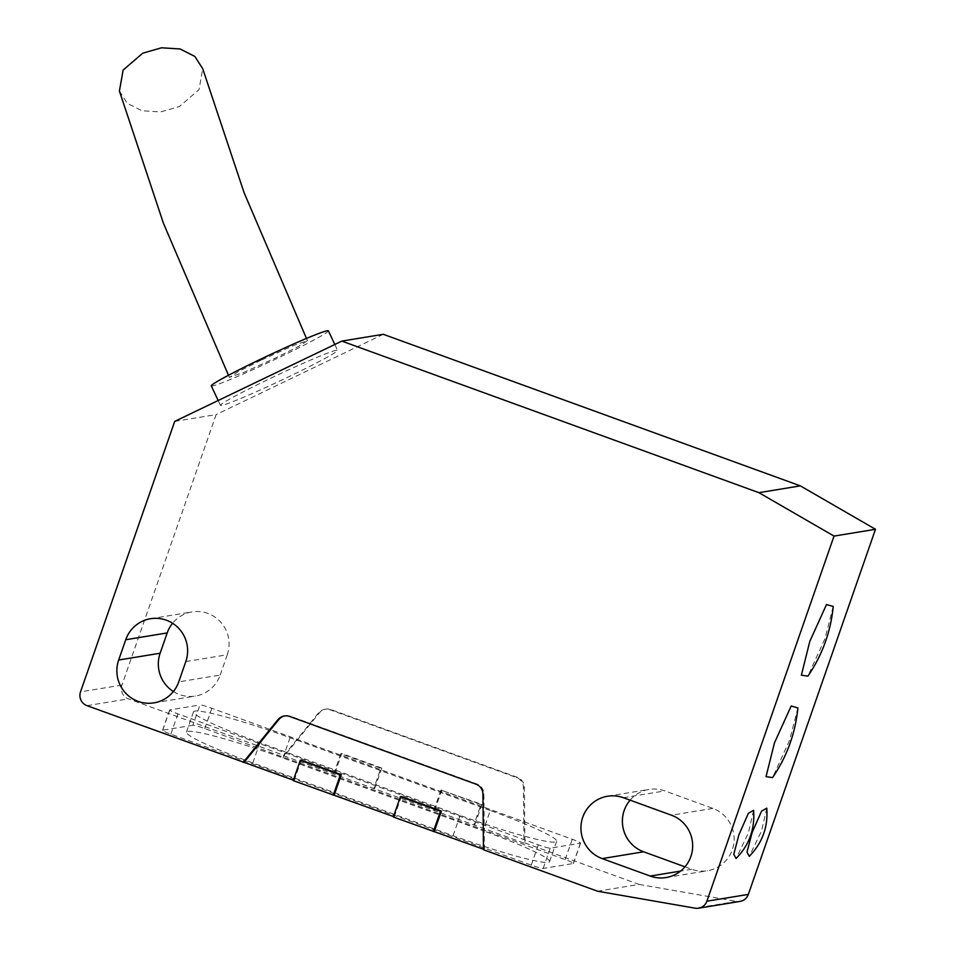 <?xml version="1.0" encoding="UTF-8"?>
<svg xmlns="http://www.w3.org/2000/svg" width="956" height="956" viewBox="0 0 956 956"><rect width="100%" height="100%" fill="white"/><g stroke="black" fill="none" stroke-linecap="round" stroke-linejoin="round"><path stroke-width="0.72" stroke-dasharray="4.78 3.58" d="M185.811 661.564L227.265 654.764A32.349 31.835 -99.3 0 0 172.57 623.264M211.288 385.877A64.697 3.179 154.8 0 0 212.375 385.961A64.697 3.179 154.8 0 0 276.188 358.87A64.697 3.179 154.8 0 0 328.386 330.836M336.464 350.243A64.697 3.179 154.8 0 0 272.651 377.333A64.697 3.179 154.8 0 0 220.454 405.368A64.697 3.179 154.8 0 0 221.541 405.452A64.697 3.179 154.8 0 0 285.354 378.361A64.697 3.179 154.8 0 0 337.552 350.326A64.697 3.179 154.8 0 0 336.464 350.243M119.404 91.035L127.268 103.32L142.014 110.777L160.656 111.936L179.346 106.558L198.979 89.685L202.72 68.701M260.94 360.245L238.032 371.812L229.44 377.357L244.043 372.278L276.009 357.771L298.941 346.203L307.509 340.659L292.93 345.725L260.94 360.245M684.986 866.829L691.678 869.267A32.349 31.835 -99.3 0 0 734.005 841.806A32.349 31.835 -99.3 0 0 712.877 808.394L664.826 790.923A32.349 31.835 -99.3 0 0 630.076 800.16M173.371 691.523A32.349 31.835 -99.3 0 0 220.191 675.056L178.748 681.855M283.681 755.766L523.96 843.096L523.446 787.565A10.779 10.612 -99.3 0 0 516.36 777.467L330.143 709.794A10.779 10.612 -99.3 0 0 318.408 713.057L283.681 755.766L284.625 755.61L319.352 712.901A10.779 10.612 80.7 0 1 331.087 709.639L517.304 777.312A10.779 10.612 80.7 0 1 524.39 787.409L524.904 842.941L523.96 843.096M524.904 842.941L639.038 884.42L597.584 891.219M483.449 849.741L484.393 849.585L483.449 849.239M393.346 816.998L394.29 816.842L393.502 816.555M293.229 780.61L294.173 780.455L293.384 780.168M174.709 421.393L216.152 414.593L121.962 685.07A10.779 10.612 -99.3 0 0 128.451 698.86L284.625 755.61M192.873 725.257L162.723 730.193A10.779 0.92 19.2 0 0 162.556 730.288A10.779 0.92 19.2 0 0 170.849 734.148L531.273 865.132A10.779 0.92 19.2 0 0 543.163 868.454L573.313 863.507A10.779 0.92 19.2 0 0 573.481 863.423A10.779 0.92 19.2 0 0 565.187 859.563L204.775 728.58A10.779 0.92 19.2 0 0 192.873 725.257L199.935 704.966A10.779 0.92 -160.8 0 1 211.838 708.288L572.25 839.272A10.779 0.92 -160.8 0 1 580.555 843.132A10.779 0.92 -160.8 0 1 580.376 843.228L550.226 848.163A10.779 0.92 -160.8 0 1 538.336 844.841L177.924 713.857A10.779 0.92 -160.8 0 1 169.618 709.997A10.779 0.92 -160.8 0 1 169.798 709.902L199.935 704.966M383.296 334.301L216.152 414.593M833.226 606.451L824.897 638.883L807.904 676.143M797.89 707.906L789.56 740.326L772.567 777.598M753.591 810.33L748.333 833.19L736.084 858.5M766.772 808.167L761.526 831.027L749.265 856.337M639.038 884.42L736.586 901.389A10.779 10.612 -99.3 0 0 740.075 901.4M484.393 849.585L483.879 794.054A10.779 10.612 -99.3 0 0 476.793 783.956L290.576 716.283A10.779 10.612 -99.3 0 0 284.828 715.877M227.265 654.764L220.191 675.056M433.857 810.341L440.919 790.05L480.964 804.605L473.901 824.897M474.845 824.741L481.908 804.45L440.919 790.05M441.863 789.907L434.801 810.198M333.74 773.966L340.802 753.675L380.858 768.23L373.784 788.521M374.728 788.365L381.791 768.074L380.858 768.23M381.791 768.074L341.746 753.519L334.684 773.81M340.802 753.675L341.746 753.519M294.173 780.455L301.236 760.163M394.29 816.842L401.353 796.551M481.908 804.45L480.964 804.605M490.273 810.473L290.038 737.709A86.255 7.385 19.2 0 0 193.506 711.814A86.255 7.385 19.2 0 0 259.901 742.657L460.123 815.42A86.255 7.385 19.2 0 0 556.667 841.316A86.255 7.385 19.2 0 0 490.273 810.473L483.21 830.764L282.976 758A86.255 7.385 19.2 0 0 186.444 732.105A86.255 7.385 19.2 0 0 252.826 762.948L453.06 835.711A86.255 7.385 19.2 0 0 549.592 861.607A86.255 7.385 19.2 0 0 483.21 830.764M623.372 797.722L664.826 790.923M691.678 869.267L680.588 871.083M712.877 808.394L671.423 815.193M86.996 705.659L128.451 698.86M121.962 685.07L80.519 691.869M736.586 901.389L695.143 908.188M483.879 794.054L482.935 794.209M476.793 783.956L475.849 784.111M290.576 716.283L289.632 716.438M170.849 734.148L177.924 713.857M169.798 709.902L162.723 730.193M211.838 708.288L204.775 728.58M572.25 839.272L565.187 859.563M580.376 843.228L573.313 863.507M550.226 848.163L543.163 868.454M538.336 844.841L531.273 865.132M319.352 712.901L318.408 713.057M523.446 787.565L524.39 787.409M517.304 777.312L516.36 777.467M330.143 709.794L331.087 709.639M290.038 737.709L282.976 758M252.826 762.948L259.901 742.657M460.123 815.42L453.06 835.711M218.171 400.516L220.454 405.368M228.46 375.266L229.44 377.357M607.538 796.24L648.993 789.441M666.069 877.548L707.512 870.749M150.534 618.723L191.989 611.924M153.94 702.863L195.394 696.064M284.362 715.948L285.294 715.793M162.556 730.288L169.618 709.997M573.481 863.423L580.555 843.132M334.803 344.483L337.552 350.326M325.805 709.149L324.873 709.304M186.444 732.105L193.506 711.814M549.592 861.607L556.667 841.316M306.47 338.448L307.509 340.659"/><path stroke-width="1.43" d="M166.368 620.205A32.349 31.835 80.7 0 1 185.811 661.564L178.748 681.855A32.349 31.835 80.7 0 1 153.94 702.863A32.349 31.835 80.7 0 1 118.675 660.022L125.738 639.731A32.349 31.835 80.7 0 1 166.368 620.205M334.803 344.483L328.386 330.836A64.697 3.179 154.8 0 0 327.299 330.752A64.697 3.179 154.8 0 0 263.486 357.843A64.697 3.179 154.8 0 0 211.288 385.877L218.171 400.516M306.47 338.448L244.091 192.682L202.72 68.701L194.857 56.44L180.122 48.971L161.504 47.8L142.767 53.178L123.133 70.051L119.404 91.035L163.404 223.19L228.46 375.266M650.223 876.066L602.172 858.596A32.349 31.835 80.7 0 1 607.538 796.24A32.349 31.835 80.7 0 1 623.372 797.722L671.423 815.193A32.349 31.835 80.7 0 1 666.069 877.548A32.349 31.835 80.7 0 1 650.223 876.066L680.588 871.083M293.384 780.168L86.996 705.659A10.779 10.612 80.7 0 1 80.519 691.869L174.709 421.393L341.842 341.101L383.296 334.301L800.375 485.875L758.921 492.675L341.842 341.101M243.171 762.41L277.897 719.701A10.779 10.612 80.7 0 1 289.632 716.438L475.849 784.111A10.779 10.612 80.7 0 1 482.935 794.209L483.449 849.741L597.584 891.219L695.143 908.188A10.779 10.612 80.7 0 0 698.621 908.2L740.075 901.4A10.779 10.612 -99.3 0 0 748.345 894.398L875.481 529.289L800.375 485.875M758.921 492.675L834.038 536.089L706.89 901.197A10.779 10.612 80.7 0 1 698.621 908.2M630.076 800.16A32.349 31.835 -99.3 0 0 643.627 851.796L684.986 866.829M172.57 623.264A32.349 31.835 -99.3 0 0 167.192 632.932L125.738 639.731M118.675 660.022L160.13 653.223A32.349 31.835 -99.3 0 0 173.371 691.523M483.449 849.239L393.346 816.998L400.409 796.707L401.353 796.551L441.397 811.094L434.335 831.385M393.502 816.555L293.229 780.61L300.292 760.319L301.236 760.163L341.28 774.718L334.218 795.01M834.038 536.089L875.481 529.289M809.804 641.368L826.486 604.562L833.226 606.451C830.728 631.844 822.291 655.075 807.904 676.143L801.367 675.187L809.804 641.368M774.48 742.824L791.162 706.018L797.89 707.906C795.392 733.3 786.955 756.531 772.567 777.598L766.031 776.642L774.48 742.824M738.916 834.743L748.381 813.281L753.591 810.33C755.025 829.031 749.193 845.092 736.084 858.5L733.79 854.294L738.916 834.743M752.109 832.58L761.573 811.118L766.772 808.167C768.218 826.868 762.374 842.929 749.265 856.337L746.983 852.131L752.109 832.58M284.828 715.877A10.779 10.612 -99.3 0 0 278.841 719.545L244.115 762.267M160.13 653.223L167.192 632.932M333.274 795.165L340.348 774.874L300.292 760.319M340.348 774.874L341.28 774.718M433.391 831.541L440.453 811.25L400.409 796.707M440.453 811.25L441.397 811.094M643.627 851.796L602.172 858.596M706.89 901.197L748.345 894.398M278.841 719.545L277.897 719.701"/></g></svg>
